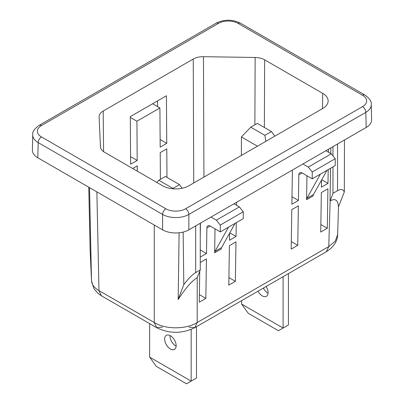 <?xml version="1.0" encoding="UTF-8"?>
<svg xmlns="http://www.w3.org/2000/svg" width="404" height="404" viewBox="0 0 404 404"><rect width="100%" height="100%" fill="white"/><g stroke="black" fill="none" stroke-linecap="round" stroke-linejoin="round"><path stroke-width="0.61" d="M37.83 157.802A18.579 10.726 180 0 1 32.391 150.076L32.734 134.86A18.574 10.726 0 0 0 32.734 134.906A18.574 10.726 0 0 0 38.178 142.587L37.83 157.797L162.6 229.836A18.579 10.726 180 0 0 188.865 229.836L366.17 127.467L365.827 112.352A18.574 10.726 0 0 0 371.266 104.868A18.574 10.726 0 0 0 371.266 104.631L371.609 119.746A18.579 10.726 180 0 1 366.17 127.472M365.822 112.256A4.641 2.682 60 0 0 362.539 106.621A13.933 8.045 0 0 0 362.539 95.243L238.118 23.407A13.933 8.045 0 0 0 218.418 23.407L41.46 125.573A13.933 8.045 0 0 0 41.46 136.951A4.641 2.682 120 0 0 38.178 142.587L162.6 214.423A18.574 10.726 0 0 0 188.865 214.423L365.827 112.352M200.263 257.121L206.51 253.515L200.263 249.914M235.375 281.33L235.976 241.87L229.406 245.657L228.805 285.123L235.375 281.33L228.922 277.604M199.727 271.357L199.258 302.182L205.823 298.389L206.424 258.929L200.263 262.484M203.464 56.691C199.505 56.671 196.097 57.454 193.253 59.045L103.187 111.044C100.429 112.691 99.071 114.655 99.111 116.943L100.465 146.783C100.611 148.909 101.97 150.732 104.54 152.257L162.6 185.779A18.574 10.726 0 0 0 188.865 185.779L322.695 108.514A18.574 10.726 0 0 0 328.139 101.015A18.574 10.726 0 0 0 322.7 93.349L264.635 59.827C261.994 58.343 258.833 57.56 255.151 57.474L203.464 56.691L203.929 177.083M330.154 200.909L332.977 193.344L337.542 190.708C340.865 188.83 343.122 189.249 344.319 191.961L338.431 206.964C338.082 200.081 335.32 198.061 330.154 200.909L328.77 246.566L326.366 251.717C333.729 246.98 337.491 241.294 337.653 234.658L335.249 241.153L328.77 246.566L197.203 322.528C186.027 329.558 165.443 329.558 154.262 322.528L156.666 327.679L162.469 327.104M229.598 233.199L229.492 240.249L236.057 236.456L229.795 232.84M236.057 236.456L236.269 222.695M236.532 205.262L236.577 202.288M188.996 327.104L194.799 327.679L197.203 322.528L197.203 277.669C191.9 280.866 185.562 288.138 178.184 299.485L179.118 232.795M205.823 298.389L199.369 294.668M215.019 228.861L214.655 252.793L221.22 249.005A4.641 2.682 60 0 1 221.554 247.602L235.083 223.382L243.289 218.64L243.289 211.792L220.306 225.058L220.306 231.911L210.181 226.063A4.641 2.682 60 0 0 207.858 225.836A4.641 2.682 60 0 0 206.898 227.896L206.51 253.515M214.655 252.793A4.641 2.682 60 0 1 214.989 251.389L228.512 227.174L235.083 223.382M152.631 103.742L159.913 107.949L160.176 147.152L166.746 143.359L160.125 139.542M166.746 143.359L166.423 95.783L130.305 116.635L130.628 164.211L137.193 160.423L136.926 121.215L130.31 117.397M136.921 121.215L159.903 107.944M96.874 191.89L98.975 290.607C94.258 287.85 91.769 284.502 91.501 280.568L90.122 250.192L88.764 187.203L90.117 250.01L91.501 280.568L89.526 187.648M154.262 225.023L154.262 322.528L98.975 290.607L101.374 295.758L156.666 327.679C169.377 333.856 182.088 333.856 194.799 327.679L326.366 251.717M200.263 236.128L200.46 223.139M210.994 217.059L216.367 220.16L220.306 225.058M233.982 203.788L239.35 206.888L216.367 220.16M228.512 227.174L220.306 231.911M197.203 277.669L200.263 269.963L195.698 272.599C192.334 274.584 188.37 278.593 183.795 284.638L183.158 232.083M178.184 299.485L183.795 284.638M137.193 160.423L130.573 156.601M160.398 179.356L160.216 152.631L166.781 148.844L166.973 177.386M137.264 171.155L137.229 165.903L132.699 168.518M157.616 106.621L157.53 100.914M297.758 245.314L291.193 249.101L291.794 209.641L298.359 205.853L297.758 245.314L291.304 241.587M327.018 170.301L335.224 165.564L335.224 158.711L312.241 171.983L312.241 178.836L327.018 170.301L313.489 194.521L306.919 198.314L320.448 174.094M292.395 170.064L291.875 204.232L298.44 200.44L298.834 174.816A4.641 2.682 -120 0 1 299.793 172.755A4.641 2.682 -120 0 1 302.116 172.988L312.241 178.836M291.991 196.713L298.44 200.44M335.224 158.711L331.285 153.813L325.917 150.712M321.73 179.765L327.992 183.381L321.427 187.168L321.534 180.118M327.992 183.381L328.205 169.619M328.467 152.187L328.513 149.212M327.306 228.25L327.912 188.789L321.342 192.582L320.741 232.042L327.306 228.25L320.857 224.528M313.489 194.521A4.641 2.682 60 0 0 313.156 195.925L306.591 199.717L306.954 175.78M306.591 199.717A4.641 2.682 60 0 1 306.919 198.314M200.263 223.255L200.263 269.963M330.846 147.864L330.755 153.505M330.533 168.271L330.033 200.98M344.319 191.961L344.476 139.996M332.977 146.632L332.977 155.914M332.977 166.862L332.977 193.344M331.285 153.813L308.303 167.079L302.929 163.979M308.303 167.079L312.241 171.983M239.35 206.888L243.289 211.792M250.758 127.184L257.323 123.397L271.443 131.547L264.878 135.335L250.758 127.184L241.4 136.951L257.424 146.197M271.443 131.547L274.781 136.178M265.872 141.319L264.878 135.335M283.098 276.7L283.098 328.038L278.447 330.724L248.243 313.282L241.597 304.076L283.098 328.038L288.421 324.968L288.421 273.629M241.4 155.449L241.4 136.951M263.347 288.103A8.125 4.691 -120 0 0 267.665 292.855A8.125 4.691 -120 0 0 268.079 293.072M258.03 291.173A8.125 4.691 -120 0 0 262.348 295.925A8.125 4.691 -120 0 0 266.413 296.324A8.125 4.691 -120 0 0 266.14 286.492M241.597 300.657L241.597 304.076M158.822 180.265L165.393 176.472L179.507 184.623L172.942 188.416L158.822 180.265L156.767 182.411M179.507 184.623L182.133 188.264M173.008 188.804L172.942 188.416M191.163 329.457L191.163 381.113L186.512 383.8L156.308 366.362L149.662 357.151L191.163 381.113L196.485 378.043L196.485 326.705M170.003 335.512A8.125 4.691 -120 0 0 175.735 345.93A8.125 4.691 -120 0 0 176.144 346.152M170.412 335.734A8.125 4.691 -120 0 0 166.352 335.33A8.125 4.691 -120 0 0 165.105 341.84A8.125 4.691 -120 0 0 170.412 349A8.125 4.691 -120 0 0 174.477 349.404A8.125 4.691 -120 0 0 175.725 342.895A8.125 4.691 -120 0 0 170.412 335.734M149.662 323.634L149.662 357.151M188.865 229.836L188.865 214.423A4.641 2.682 60 0 0 185.582 208.782L362.539 106.616M41.46 136.946L165.882 208.782A13.933 8.045 0 0 0 185.582 208.782M322.488 108.636L322.695 93.349M264.362 127.457L264.635 59.827M221.554 247.602L214.989 251.389M193.253 59.045L193.728 182.972M254.879 124.806L255.151 57.474M103.187 111.044L103.581 151.646M218.418 23.407A4.641 2.682 -120 0 0 216.095 23.18C224.21 19.225 232.325 19.225 240.441 23.18A4.641 2.682 -60 0 0 238.118 23.407M165.882 208.782A4.641 2.682 120 0 0 162.6 214.423L162.6 229.836M362.539 95.243A4.641 2.682 -60 0 1 364.863 95.011L240.441 23.18M195.698 225.892L195.698 272.599M302.061 172.957L298.834 174.816M210.125 226.033L206.898 227.896M337.542 190.708L337.542 144.001M41.46 125.573A4.641 2.682 -120 0 0 39.138 125.341C34.3 128.871 32.163 132.058 32.734 134.906M101.374 295.758L98.349 293.678L93.991 288.744L91.511 280.755M338.496 206.798L337.653 234.658M90.122 250.192L90.112 249.808M371.266 104.868C371.811 101.717 369.675 98.435 364.863 95.011M216.095 23.18L39.138 125.341"/></g></svg>
